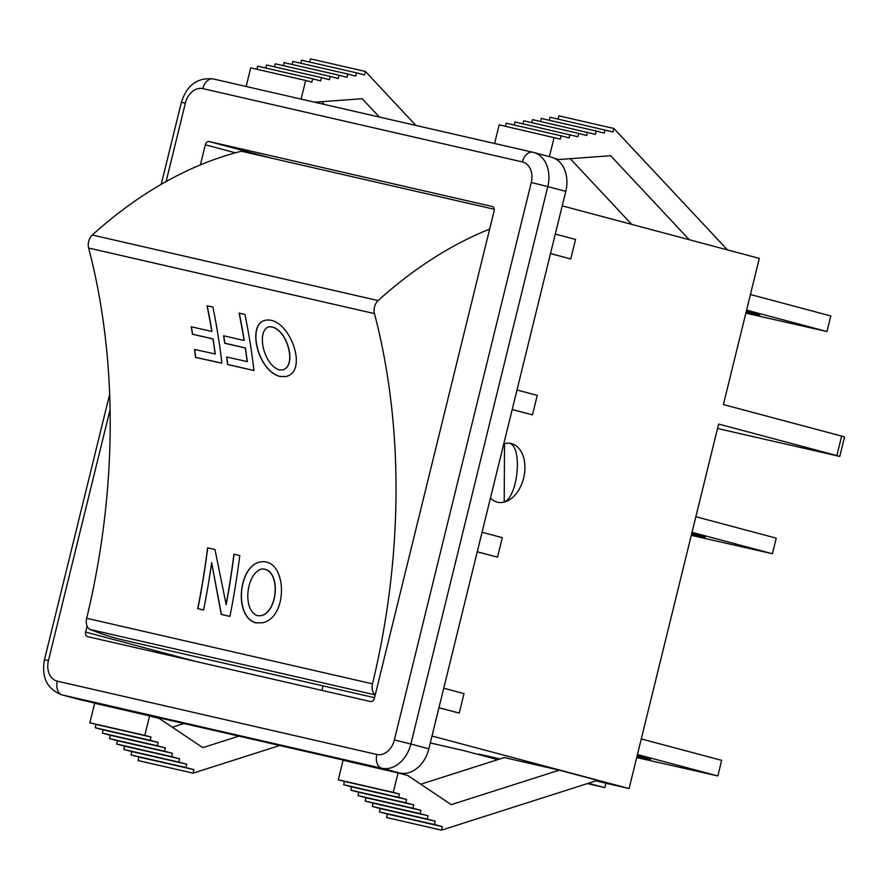<?xml version="1.0" encoding="UTF-8"?>
<svg xmlns="http://www.w3.org/2000/svg" width="889" height="889" viewBox="0 0 889 889"><rect width="100%" height="100%" fill="white"/><g stroke="black" fill="none" stroke-linecap="round" stroke-linejoin="round"><path stroke-width="1.33" d="M746.604 310.117L826.981 331.541L830.815 315.951L750.427 294.526M746.349 311.15L759.828 314.862L746.16 311.906M826.981 331.541L745.86 313.139M692.02 532.322L772.408 553.747L776.23 538.156L695.854 516.731M691.775 533.356L705.244 537.067L691.586 534.111M772.408 553.747L691.286 535.345M637.446 754.528L717.823 775.953L721.657 760.351L641.28 738.937M637.191 755.561L650.67 759.273L637.002 756.317M717.823 775.953L636.702 757.55M494.206 209.248L241.375 151.241A520.921 345.054 102.9 0 0 92.289 235.007A10.035 6.645 102.9 0 0 88.633 248.031A567.338 375.803 -77.1 0 1 86.678 618.277A10.035 6.645 102.9 0 0 90.211 629.501A520.921 345.054 102.9 0 0 124.993 640.458L374.536 697.709M375.28 694.687A10.035 6.645 -77.1 0 1 372.502 683.852A567.338 375.803 102.9 0 0 374.458 313.606A10.035 6.645 -77.1 0 1 378.114 300.571A520.921 345.054 -77.1 0 1 489.65 229.073M253.965 370.513L227.728 364.49A567.538 375.936 102.9 0 0 226.806 357.011M247.175 361.679A567.338 375.803 102.9 0 0 245.275 347.977L224.75 343.276A567.338 375.803 102.9 0 0 223.584 335.775L244.108 340.487A567.338 375.803 102.9 0 0 239.085 313.117L244.953 314.462A567.338 375.803 -77.1 0 1 253.976 370.58L227.595 364.523A567.338 375.803 102.9 0 0 226.662 356.978L247.32 361.645A567.538 375.936 102.9 0 0 245.408 347.943L224.884 343.232A567.538 375.936 102.9 0 0 223.739 335.82M244.108 340.487L244.242 340.454A567.538 375.936 102.9 0 0 239.252 313.15M229.918 616.366L221.417 614.41L211.649 562.681A567.338 375.803 -77.1 0 1 203.581 610.032L197.858 608.654A567.538 375.936 102.9 0 0 207.704 547.857M203.592 609.965L197.858 608.654M197.725 608.687A567.338 375.803 102.9 0 0 207.582 547.824L214.96 549.524L226.184 604.687A567.538 375.936 102.9 0 0 234.051 554.247M226.039 604.72A567.338 375.803 102.9 0 0 233.918 554.214L239.786 555.558A567.338 375.803 -77.1 0 1 229.895 616.421L221.272 614.443L211.649 562.681M256.043 622.889C233.907 617.377 237.985 567.06 259.644 562.092C287.091 556.114 289.336 617.388 262.477 622.778L256.043 622.889M262.588 622.745L256.188 622.856C234.096 617.355 238.096 567.204 259.666 562.081M257.443 615.721L261.21 615.655C278.935 611.265 280.624 567.193 261.333 569.104C246.309 573.649 242.097 610.098 257.443 615.721M261.31 615.621L261.355 615.621C279.079 611.221 280.768 567.16 261.466 569.071L261.366 569.093M221.917 363.157L195.713 357.378L194.702 349.51M215.094 354.011A567.338 375.803 102.9 0 0 212.971 338.942L192.446 334.242A567.338 375.803 102.9 0 0 191.257 326.752L211.782 331.464A567.338 375.803 102.9 0 0 207.037 305.76L212.904 307.105A567.338 375.803 -77.1 0 1 221.928 363.223L195.569 357.411L194.547 349.477L215.227 353.978A567.538 375.936 102.9 0 0 213.104 338.909L192.591 334.208A567.538 375.936 102.9 0 0 191.413 326.785M211.782 331.464L211.926 331.43A567.538 375.936 102.9 0 0 207.193 305.794M279.991 376.492C257.599 370.869 246.664 324.196 265.111 320.34C288.681 315.217 309.572 371.546 285.947 376.503L279.991 376.492M286.058 376.48L280.124 376.458C257.788 370.846 246.831 324.352 265.144 320.329M279.179 369.891L282.669 369.88C297.982 365.901 286.102 325.307 268.822 326.852C256.321 330.564 263.122 364.312 279.179 369.891M282.758 369.857L282.802 369.846C298.148 365.89 286.18 325.196 268.967 326.819L268.867 326.841M509.653 443.278C522.665 447.067 518.098 496.395 504.207 502.107L504.519 443.644A30.115 19.947 -77.1 0 1 511.097 443.522A30.115 19.947 -77.1 0 1 524.643 472.515A30.115 19.947 -77.1 0 1 504.207 502.107A30.115 19.947 -77.1 0 1 490.461 498.029M271.345 158.12L209.215 141.562A4.012 3.011 -75.1 0 0 205.326 144.785L235.429 152.808M209.215 141.562L492.262 206.504M196.625 661.649L85.633 632.068A4.012 3.011 -75.1 0 0 87.533 636.624A4.012 3.011 -75.1 0 0 87.611 636.635L370.502 701.543A4.012 3.011 -75.1 0 0 374.391 698.321L494.084 211.026A4.012 3.011 -75.1 0 0 492.184 206.481A4.012 3.011 -75.1 0 0 492.106 206.459M321.907 690.397L323.018 685.886M562.226 205.859L759.306 258.388L723.402 404.573L841.65 436.088L836.86 455.579L718.612 424.064L629.09 788.554L595.786 780.909M499.985 758.928L478.849 754.083L498.651 759.362M379.347 117.048L362.201 98.712L314.706 102.213M301.104 99.09L305.683 80.466L311.85 82.11L312.661 78.788L320.629 80.921L321.44 77.599L329.419 79.732L330.23 76.41L338.198 78.532L339.009 75.221L346.977 77.343L347.788 74.031L355.767 76.154L356.578 72.842L364.546 74.965L365.401 71.464L415.896 125.427M570.26 158.687L631.723 224.384M505.385 126.282L506.141 123.182L561.115 135.795L560.292 139.106L499.162 124.849L494.584 143.485M522.965 123.838L523.71 120.804L578.672 133.417L577.861 136.728L514.931 121.993L514.186 125.027M540.534 121.46L541.279 118.426L596.241 131.027L595.43 134.35L532.489 119.615L531.744 122.649M727.469 249.898L613.855 128.46L612.988 131.961L550.058 117.237L549.313 120.271M613.855 128.46L558.892 115.848L558.092 119.082M61.585 694.776A30.115 22.547 -75.1 0 0 62.152 694.92A12.046 7.979 -77.1 0 1 57.318 681.163A18.069 13.535 104.9 0 1 48.439 660.594L44.45 659.782C41.339 677.296 47.05 688.964 61.585 694.776L79.577 699.565A30.115 22.547 -75.1 0 0 80.154 699.71L399.683 773.019A30.115 22.547 -75.1 0 0 428.854 748.827L565.782 191.368A30.115 22.547 -75.1 0 0 551.547 157.231L533.556 152.43A30.115 22.547 -75.1 0 0 532.978 152.297A12.046 7.979 -77.1 0 0 532.8 152.252A12.046 7.979 -77.1 0 0 522.399 161.931A18.069 13.535 104.9 0 1 531.278 182.501L547.791 186.579A30.115 22.547 -75.1 0 0 533.556 152.43L213.26 78.943A12.046 7.979 -77.1 0 1 213.449 78.988L532.622 152.208M555.136 158.642L558.981 159.52L610.643 155.708L689.231 239.708M554.536 158.342L558.981 159.52M554.125 137.462L549.413 156.664M246.142 86.477L250.709 67.853L305.683 80.466M256.932 69.275L257.699 66.186L312.661 78.788M569.893 134.606L569.082 137.917L561.115 135.795M265.733 68.031L266.478 64.997L321.44 77.599M274.512 66.842L275.257 63.808L330.23 76.41M587.462 132.217L586.64 135.539L578.672 133.417M283.302 65.642L284.047 62.608L339.009 75.221M292.081 64.453L292.825 61.419L347.788 74.031M605.02 129.838L604.209 133.161L596.241 131.027M300.86 63.263L301.604 60.23L356.578 72.842M365.401 71.464L310.439 58.852L309.65 62.074M324.374 104.435L321.818 101.69M497.718 759.662L464.191 750.716L430.298 742.948M587.44 783.576L604.809 787.654L605.887 783.231M588.374 783.276L604.809 787.654M629.09 788.554L431.998 736.025M420.775 784.22L504.307 757.55L559.281 770.163L597.519 780.353L441.5 830.148L386.537 817.536L387.393 814.035L442.366 826.648L434.399 824.514L435.21 821.203L427.242 819.08L428.054 815.769L420.086 813.646L420.897 810.335L412.929 808.201L413.741 804.889L405.773 802.767L406.584 799.455L398.616 797.333L399.439 794.021L393.26 792.377L398.05 772.885L407.695 775.452L451.256 804.645L559.281 770.163M398.05 772.885L343.087 760.273L338.298 779.764L344.465 781.409L343.654 784.72L351.622 786.843L350.811 790.154L358.778 792.288L357.967 795.599L365.935 797.722L365.123 801.033L373.091 803.156L372.269 806.467L380.248 808.59L379.425 811.913L387.393 814.035M279.713 745.493L193.057 773.152L193.913 769.641L185.945 767.518L186.757 764.207L178.789 762.084L179.611 758.773L171.633 756.65L172.455 753.327L164.487 751.205L165.298 747.893L157.331 745.771L158.142 742.459L150.174 740.337L150.986 737.014L144.818 735.381L149.608 715.889L159.242 718.456L202.803 747.638L238.885 736.125M183.912 723.513L172.322 727.213M338.298 779.764L393.26 792.377M344.465 781.409L399.439 794.021M343.654 784.72L398.616 797.333M351.622 786.843L406.584 799.455M350.811 790.154L405.773 802.767M358.778 792.288L413.741 804.889M357.967 795.599L412.929 808.201M365.935 797.722L420.897 810.335M365.123 801.033L420.086 813.646M373.091 803.156L428.054 815.769M372.269 806.467L427.242 819.08M380.248 808.59L435.21 821.203M379.425 811.913L434.399 824.514M441.5 830.148L442.366 826.648M149.608 715.889L94.634 703.277L89.856 722.768L96.023 724.413L95.212 727.724L103.18 729.847L102.357 733.158L110.325 735.281L109.514 738.592L117.481 740.726L116.67 744.037L124.638 746.16L123.827 749.471L131.794 751.594L130.983 754.905L138.951 757.039L138.084 760.539L193.057 773.152M138.951 757.039L193.913 769.641M130.983 754.905L185.945 767.518M131.794 751.594L186.757 764.207M123.827 749.471L178.789 762.084M124.638 746.16L179.611 758.773M116.67 744.037L171.633 756.65M117.481 740.726L172.455 753.327M109.514 738.592L164.487 751.205M110.325 735.281L165.298 747.893M102.357 733.158L157.331 745.771M103.18 729.847L158.142 742.459M95.212 727.724L150.174 740.337M96.023 724.413L150.986 737.014M89.856 722.768L144.818 735.381M482.049 532.278L502.296 537.667L497.507 557.159L477.26 551.769M477.237 551.825L497.507 557.159M555.292 234.051L575.55 239.452L570.76 258.943L550.513 253.543M550.491 253.609L570.76 258.943M516.998 389.982L537.245 395.383L532.455 414.874L512.208 409.473M512.197 409.54L532.455 414.874M443.744 688.208L464.002 693.609L459.213 713.1L438.955 707.7M438.944 707.766L459.213 713.1M836.86 455.579L839.761 456.435L844.55 436.944L841.65 436.088M839.761 456.435L717.534 428.487M85.633 632.068L87.089 626.145M200.381 164.91L205.326 144.785M88.633 248.031L374.458 313.606M378.114 300.571L92.289 235.007M90.211 629.501L375.236 694.887M372.502 683.852L86.678 618.277M503.763 443.855A30.115 19.947 -77.1 0 1 504.519 443.644M48.439 660.594L110.103 409.551M166.099 181.578L185.357 103.146L181.378 102.324L161.231 184.334M185.357 103.146A18.069 13.535 104.9 0 1 202.859 88.622A12.046 7.979 -77.1 0 1 213.26 78.943C197.48 77.321 186.846 85.111 181.378 102.324M80.154 699.71L62.152 694.92L381.692 768.218A12.046 7.979 -77.1 0 1 376.858 754.472L57.318 681.163M202.859 88.622L522.399 161.931M399.683 773.019L381.692 768.218A30.115 22.547 -75.1 0 0 410.862 744.026L394.36 739.959A18.069 13.535 104.9 0 1 376.858 754.472M428.854 748.827L410.862 744.026L547.791 186.579L565.782 191.368M531.278 182.501L394.36 739.959M44.45 659.782L109.669 394.249"/></g></svg>
